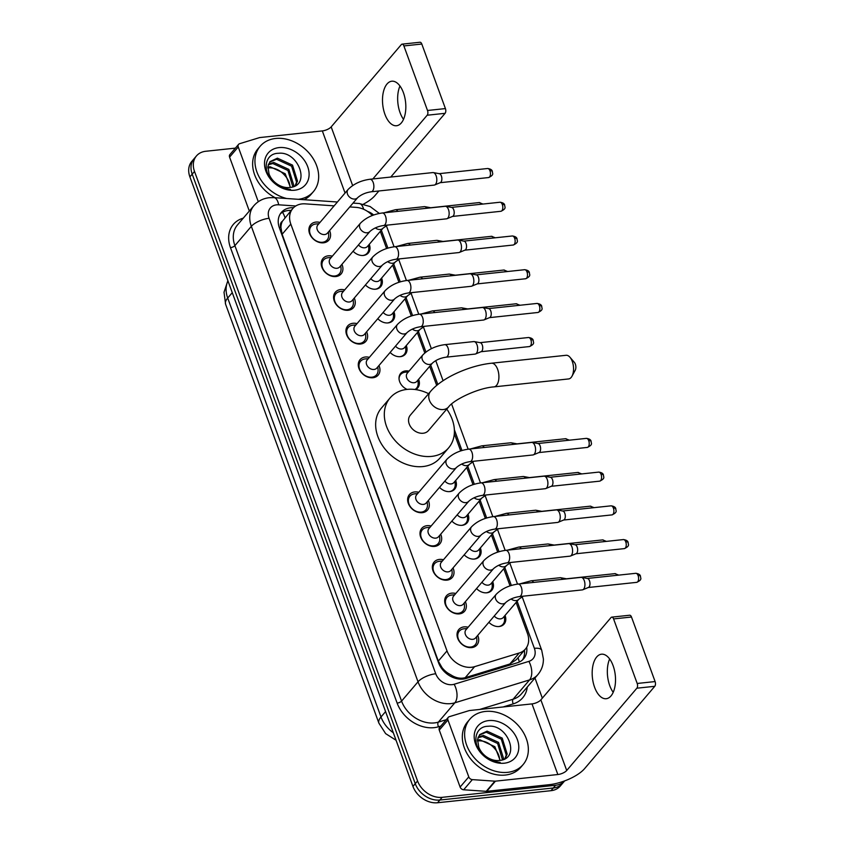 <?xml version="1.0" encoding="UTF-8"?>
<svg xmlns="http://www.w3.org/2000/svg" width="845" height="845" viewBox="0 0 845 845"><rect width="100%" height="100%" fill="white"/><g stroke="black" fill="none" stroke-linecap="round" stroke-linejoin="round"><path stroke-width="1.27" d="M505.035 615.424A11.196 8.64 -139.6 0 1 504.127 624.043A11.196 8.64 -139.6 0 1 499.173 626.515A11.196 8.64 -139.6 0 1 488.896 622.29M492.688 581.687A11.196 8.64 -139.6 0 1 491.79 590.306A11.196 8.64 -139.6 0 1 486.836 592.789A11.196 8.64 -139.6 0 1 476.548 588.564M480.351 547.961A11.196 8.64 -139.6 0 1 479.442 556.57A11.196 8.64 -139.6 0 1 474.489 559.052A11.196 8.64 -139.6 0 1 464.201 554.827M468.003 514.225A11.196 8.64 -139.6 0 1 467.095 522.833A11.196 8.64 -139.6 0 1 462.141 525.315A11.196 8.64 -139.6 0 1 451.864 521.09M455.656 480.488A11.196 8.64 -139.6 0 1 454.747 489.107A11.196 8.64 -139.6 0 1 449.793 491.589A11.196 8.64 -139.6 0 1 439.516 487.354M446.73 409.117A38.479 29.691 -139.6 0 1 448.642 447.85A38.479 29.691 -139.6 0 1 431.615 456.384A38.479 29.691 -139.6 0 1 391.953 436.611A38.479 29.691 -139.6 0 1 390.073 397.932A38.479 29.691 -139.6 0 1 407.1 389.397A11.196 8.64 -139.6 0 1 400.678 373.384A11.196 8.64 -139.6 0 1 405.632 370.902A11.196 8.64 -139.6 0 1 409.043 371.124M418.624 379.289A11.196 8.64 -139.6 0 1 417.715 387.908A11.196 8.64 -139.6 0 1 415.582 389.577M406.276 345.563A11.196 8.64 -139.6 0 1 405.378 354.171A11.196 8.64 -139.6 0 1 400.424 356.653A11.196 8.64 -139.6 0 1 390.136 352.428M393.939 311.826A11.196 8.64 -139.6 0 1 393.031 320.435A11.196 8.64 -139.6 0 1 388.077 322.917A11.196 8.64 -139.6 0 1 377.789 318.692M381.591 278.089A11.196 8.64 -139.6 0 1 380.683 286.708A11.196 8.64 -139.6 0 1 375.729 289.18A11.196 8.64 -139.6 0 1 365.441 284.955M369.244 244.353A11.196 8.64 -139.6 0 1 368.336 252.972A11.196 8.64 -139.6 0 1 363.382 255.454A11.196 8.64 -139.6 0 1 353.104 251.229M477.721 635.398A11.904 9.189 -139.6 0 1 476.929 644.978A11.904 9.189 -139.6 0 1 471.658 647.608A11.904 9.189 -139.6 0 1 459.384 641.492A11.904 9.189 -139.6 0 1 458.803 629.525A11.904 9.189 -139.6 0 1 464.074 626.884A11.904 9.189 -139.6 0 1 468.141 627.233M465.373 601.661A11.904 9.189 -139.6 0 1 464.592 611.241A11.904 9.189 -139.6 0 1 459.321 613.882A11.904 9.189 -139.6 0 1 447.047 607.766A11.904 9.189 -139.6 0 1 446.466 595.788A11.904 9.189 -139.6 0 1 451.737 593.148A11.904 9.189 -139.6 0 1 455.793 593.496M453.036 567.935A11.904 9.189 -139.6 0 1 452.244 577.505A11.904 9.189 -139.6 0 1 446.973 580.145A11.904 9.189 -139.6 0 1 434.7 574.03A11.904 9.189 -139.6 0 1 434.119 562.052A11.904 9.189 -139.6 0 1 439.389 559.422A11.904 9.189 -139.6 0 1 443.445 559.76M440.689 534.198A11.904 9.189 -139.6 0 1 439.896 543.779A11.904 9.189 -139.6 0 1 434.626 546.409A11.904 9.189 -139.6 0 1 422.352 540.293A11.904 9.189 -139.6 0 1 421.771 528.326A11.904 9.189 -139.6 0 1 427.042 525.685A11.904 9.189 -139.6 0 1 431.108 526.034M428.341 500.462A11.904 9.189 -139.6 0 1 427.549 510.042A11.904 9.189 -139.6 0 1 422.289 512.683A11.904 9.189 -139.6 0 1 410.005 506.567A11.904 9.189 -139.6 0 1 409.424 494.589A11.904 9.189 -139.6 0 1 414.694 491.948A11.904 9.189 -139.6 0 1 418.761 492.297M378.961 365.526A11.904 9.189 -139.6 0 1 378.18 375.106A11.904 9.189 -139.6 0 1 372.909 377.747A11.904 9.189 -139.6 0 1 360.635 371.631A11.904 9.189 -139.6 0 1 360.054 359.653A11.904 9.189 -139.6 0 1 365.315 357.012A11.904 9.189 -139.6 0 1 369.381 357.361M366.624 331.8A11.904 9.189 -139.6 0 1 365.832 341.369A11.904 9.189 -139.6 0 1 360.561 344.01A11.904 9.189 -139.6 0 1 348.288 337.894A11.904 9.189 -139.6 0 1 347.707 325.927A11.904 9.189 -139.6 0 1 352.978 323.286A11.904 9.189 -139.6 0 1 357.034 323.624M354.277 298.063A11.904 9.189 -139.6 0 1 353.485 307.643A11.904 9.189 -139.6 0 1 348.214 310.273A11.904 9.189 -139.6 0 1 335.94 304.158A11.904 9.189 -139.6 0 1 335.359 292.19A11.904 9.189 -139.6 0 1 340.63 289.55A11.904 9.189 -139.6 0 1 344.686 289.898M341.929 264.327A11.904 9.189 -139.6 0 1 341.137 273.907A11.904 9.189 -139.6 0 1 335.866 276.547A11.904 9.189 -139.6 0 1 323.593 270.432A11.904 9.189 -139.6 0 1 323.012 258.454A11.904 9.189 -139.6 0 1 328.282 255.813A11.904 9.189 -139.6 0 1 332.349 256.162M329.582 230.6A11.904 9.189 -139.6 0 1 328.8 240.17A11.904 9.189 -139.6 0 1 323.529 242.811A11.904 9.189 -139.6 0 1 311.256 236.695A11.904 9.189 -139.6 0 1 310.675 224.717A11.904 9.189 -139.6 0 1 315.945 222.087A11.904 9.189 -139.6 0 1 320.001 222.425M334.134 205.853L305.246 203.856A20.988 16.192 40.4 0 0 302.035 203.909A20.988 16.192 40.4 0 0 292.74 208.567A20.988 16.192 40.4 0 0 290.807 224.083L447.005 650.904A20.988 16.192 40.4 0 0 474.605 666.663L519.231 652.995A20.988 16.192 40.4 0 0 525.505 648.949A20.988 16.192 40.4 0 0 527.449 633.433L516.105 602.443M447.744 673.043A20.988 16.192 -139.6 0 1 441.935 667.497L442.051 667.825A6.992 5.397 40.4 0 0 447.744 673.043L452.645 675.926C456.987 678.186 461.18 678.778 465.225 677.669L509.852 664.001L516.453 659.565L525.505 648.949M292.74 208.567L282.41 221.242A6.992 5.397 40.4 0 0 280.825 227.242A20.988 7.89 159.9 0 0 279.241 227.442M280.825 227.242L280.941 227.558A20.988 16.192 -139.6 0 1 282.41 221.242M280.941 227.558L282.124 234.266L438.323 661.086L441.935 667.497M372.36 215.496A20.988 16.192 40.4 0 0 356.157 207.374L349.756 206.93M510.042 585.87L503.768 568.706M497.705 552.144L491.42 534.969M485.357 518.407L479.073 501.233M473.01 484.671L466.725 467.507M460.673 450.945L454.325 433.612M436.696 385.436L429.693 366.308M424.803 352.946L417.345 332.571M411.293 316.009L405.008 298.834M398.946 282.272L392.661 265.108M386.598 248.536L380.313 231.372M437.541 802.75L550.993 790.688A20.988 16.192 -139.6 0 0 560.277 786.04L564.661 780.896A20.988 16.192 -139.6 0 1 555.609 785.269L442.167 797.331L439.854 800.035A20.988 16.192 -139.6 0 1 415.254 783.674L192.206 174.165A20.988 16.192 -139.6 0 1 194.139 158.638A20.988 16.192 -139.6 0 0 192.206 174.165L415.254 783.674A20.988 16.192 -139.6 0 0 439.854 800.035L553.295 787.984L439.854 800.035L437.541 802.75A20.988 16.192 -139.6 0 1 412.941 786.389L189.893 176.869A20.988 16.192 -139.6 0 1 191.836 161.353L196.452 155.934A20.988 16.192 -139.6 0 1 205.736 151.276L235.375 148.129M562.59 783.326A20.988 16.192 -139.6 0 1 553.295 787.984A20.988 16.192 -139.6 0 0 562.59 783.326M293.542 207.701A20.988 16.192 40.4 0 0 290.648 207.775A20.988 16.192 40.4 0 0 281.364 212.433A20.988 16.192 40.4 0 0 279.42 227.949L438.523 662.702A20.988 16.192 40.4 0 0 466.123 678.461L517.446 662.744A20.988 16.192 40.4 0 0 523.72 658.699A20.988 16.192 40.4 0 0 526.699 647.302M280.297 213.869A20.988 16.192 -139.6 0 1 288.335 210.489A20.988 16.192 -139.6 0 1 291.166 210.416M442.167 797.331A20.988 16.192 -139.6 0 1 417.567 780.97L194.519 171.45A20.988 16.192 -139.6 0 1 196.452 155.934M534.969 678.017L542.332 698.139M524.418 650.227A20.988 16.192 -139.6 0 1 522.474 659.966M286.624 198.501A34.983 26.998 -139.6 0 1 258.718 176.14A34.983 26.998 -139.6 0 1 260.186 146.217A34.983 26.998 -139.6 0 1 275.66 138.464A34.983 26.998 -139.6 0 1 311.72 156.441A34.983 26.998 -139.6 0 1 313.432 191.604A34.983 26.998 -139.6 0 1 298.359 199.314M275.164 197.709A34.983 26.998 -139.6 0 1 257.873 148.931L260.186 146.217M289.687 187.495C311.499 186.006 298.454 150.885 278.607 153.283C263.703 153.22 261.718 173.521 275.449 183.65C280.16 187.337 285.177 189.28 290.5 189.481C279.769 187.907 272.618 182.763 269.059 174.07A17.491 13.499 -139.6 0 0 289.486 187.527A17.491 13.499 -139.6 0 0 289.687 187.495M279.008 147.6A24.484 18.896 -139.6 0 1 307.707 166.687A24.484 18.896 -139.6 0 1 294.599 190.22A24.484 18.896 -139.6 0 1 265.911 171.134A24.484 18.896 -139.6 0 1 279.008 147.6M295.116 185.858L296.563 182.129L291.609 166.19L276.505 159.24L269.618 162.155M295.454 185.657L297.482 181.052L292.528 165.113L277.424 158.163L270.051 161.606L267.897 166.433L269.059 174.07M292.803 186.861L287.944 170.489L272.84 163.539L268.298 164.754M293.479 186.618L293.817 185.351L288.853 169.412L273.759 162.462L268.562 164.046M267.759 168.007L269.175 167.838C275.069 167.722 280.329 170.299 284.945 175.57A17.491 13.499 -139.6 0 1 290.036 187.463M290.448 187.41L285.188 173.721L270.094 166.761L267.802 167.12M313.432 191.604L311.118 194.318A34.983 26.998 -139.6 0 1 304.094 199.705M403.509 119.335A22.392 11.492 83.9 0 1 400.076 112.702A22.392 11.492 83.9 0 1 399.97 86.01M403.403 92.644A22.392 11.492 -96.1 0 0 391.795 81.215A22.392 11.492 -96.1 0 0 384.929 114.318A22.392 11.492 -96.1 0 0 396.527 125.736A22.392 11.492 -96.1 0 0 403.403 92.644M258.285 201.723L238.248 146.967L229.587 157.128A3.496 2.704 -139.6 0 1 229.914 154.54L238.575 144.379A3.496 2.704 40.4 0 0 238.248 146.967M249.328 211.049L229.587 157.128M363.445 204.141A27.991 10.51 159.9 0 0 374.937 195.617L378.898 190.97M402.083 44.151L419.986 42.25A3.496 1.796 83.9 0 1 421.803 44.035L403.889 45.936A3.496 1.796 -96.1 0 0 402.083 44.151A3.496 1.796 -96.1 0 0 401.333 44.584L331.177 126.887A6.992 2.63 -20.1 0 1 322.325 130.912L259.89 137.545A3.496 2.704 40.4 0 0 259.394 137.65L239.621 143.703A3.496 2.704 40.4 0 0 238.575 144.379M445.421 108.582A3.496 1.796 83.9 0 1 445.093 113.314L427.179 115.226A3.496 1.796 -96.1 0 0 427.507 110.484L445.421 108.582L421.803 44.035M390.77 177.049L445.093 113.314M427.507 110.484L403.889 45.936M427.179 115.226L372.856 178.95M507.623 772.341A34.983 26.998 -139.6 0 1 471.573 754.374A34.983 26.998 -139.6 0 1 469.862 719.201A34.983 26.998 -139.6 0 1 485.347 711.448A34.983 26.998 -139.6 0 1 521.397 729.415A34.983 26.998 -139.6 0 1 523.108 764.588A34.983 26.998 -139.6 0 1 507.623 772.341M523.108 764.588L520.795 767.302A34.983 26.998 -139.6 0 1 505.321 775.055A34.983 26.998 -139.6 0 1 469.26 757.078A34.983 26.998 -139.6 0 1 467.549 721.915L469.862 719.201M499.374 760.479C521.185 758.99 508.141 723.869 488.294 726.256C473.39 726.204 471.404 746.505 485.125 756.634C489.846 760.32 494.864 762.264 500.177 762.465C489.445 760.891 482.305 755.747 478.735 747.054A17.491 13.499 -139.6 0 0 499.173 760.5A17.491 13.499 -139.6 0 0 499.374 760.479M488.685 720.584A24.484 18.896 -139.6 0 1 517.383 739.671A24.484 18.896 -139.6 0 1 504.285 763.204A24.484 18.896 -139.6 0 1 475.587 744.118A24.484 18.896 -139.6 0 1 488.685 720.584M504.792 758.842L506.25 755.113L501.286 739.174L486.192 732.214L479.295 735.139M505.141 758.641L507.169 754.036L502.205 738.097L487.1 731.147L479.738 734.58L477.573 739.417L478.735 747.054M502.479 759.845L497.62 743.473L482.527 736.523L477.974 737.738M503.155 759.602L503.504 758.335L498.539 742.396L483.435 735.446L478.238 737.03M477.436 740.991L478.851 740.822C484.745 740.706 490.005 743.283 494.621 748.543A17.491 13.499 -139.6 0 1 499.712 760.447M500.134 760.394L494.874 746.695L479.77 739.745L477.488 740.104M569.974 357.255L574.399 362.42A4.901 2.514 83.9 0 1 575.339 364.111A4.901 2.514 83.9 0 1 575.234 370.226L571.991 376.215A11.893 6.105 -96.1 0 0 572.255 361.364A11.893 6.105 -96.1 0 0 569.974 357.255A11.893 6.105 -96.1 0 0 566.097 355.291L491.463 363.223A11.893 6.105 83.9 0 1 497.62 369.297A11.893 6.105 83.9 0 1 493.976 386.883L568.611 378.94A11.893 6.105 -96.1 0 0 571.991 376.215M448.621 406.899A11.893 9.179 40.4 0 1 443.361 409.54A11.893 9.179 40.4 0 1 429.418 400.266A11.893 9.179 40.4 0 1 430.517 391.467L410.311 415.18A11.893 9.179 40.4 0 0 410.892 427.137A11.893 9.179 40.4 0 0 423.144 433.242A11.893 9.179 40.4 0 0 428.415 430.612L448.621 406.899C453.807 399.664 478.154 387.95 493.976 386.883M448.642 447.85L439.981 458.011A38.479 29.691 -139.6 0 1 422.954 466.546A38.479 29.691 -139.6 0 1 383.292 446.773A38.479 29.691 -139.6 0 1 381.412 408.093L390.073 397.932M407.1 389.397A38.479 29.691 -139.6 0 1 428.626 393.685M316.167 223.957A10.499 8.101 40.4 0 0 315.988 223.978A10.499 8.101 40.4 0 0 315.819 223.988A10.499 8.101 40.4 0 0 311.171 226.312A10.499 8.101 40.4 0 0 311.678 236.864A10.499 8.101 40.4 0 0 322.494 242.261A10.499 8.101 40.4 0 0 327.142 239.938A10.499 8.101 40.4 0 0 328.694 234.804L328.473 231.9M317.826 224.971A6.295 4.859 40.4 0 0 318.132 231.308A6.295 4.859 40.4 0 0 324.628 234.54A6.295 4.859 40.4 0 0 327.416 233.146L357.667 197.656A6.295 4.859 40.4 0 1 354.879 199.05A6.295 4.859 40.4 0 1 347.644 194.477A6.295 4.859 40.4 0 1 348.087 189.481L317.826 224.971M371.261 191.783A6.295 3.232 83.9 0 0 373.31 182.826A6.295 3.232 83.9 0 0 373.194 182.478A6.295 3.232 83.9 0 0 369.93 179.267L432.862 172.57A6.295 3.232 83.9 0 1 433.348 172.591A6.295 3.232 83.9 0 1 436.126 175.781A6.295 3.232 83.9 0 1 435.534 184.316A6.295 3.232 83.9 0 1 434.657 184.97A6.295 3.232 83.9 0 1 434.193 185.097L371.261 191.783C365.769 192.575 361.237 194.53 357.667 197.656M439.009 173.679A4.552 2.334 83.9 0 1 439.368 173.69A4.552 2.334 83.9 0 1 441.375 175.992A4.552 2.334 83.9 0 1 440.942 182.15A4.552 2.334 83.9 0 1 440.319 182.636L434.657 184.97M328.515 257.693A10.499 8.101 40.4 0 0 328.335 257.704A10.499 8.101 40.4 0 0 328.156 257.725A10.499 8.101 40.4 0 0 323.519 260.049A10.499 8.101 40.4 0 0 324.026 270.601A10.499 8.101 40.4 0 0 334.842 275.988A10.499 8.101 40.4 0 0 339.489 273.664A10.499 8.101 40.4 0 0 341.042 268.53L340.82 265.626M330.173 258.707A6.295 4.859 40.4 0 0 330.479 265.045A6.295 4.859 40.4 0 0 336.975 268.277A6.295 4.859 40.4 0 0 339.753 266.883L370.015 231.382A6.295 4.859 40.4 0 1 367.226 232.776A6.295 4.859 40.4 0 1 359.981 228.213A6.295 4.859 40.4 0 1 360.424 223.217L330.173 258.707M383.598 225.52A6.295 3.232 83.9 0 0 385.658 216.563A6.295 3.232 83.9 0 0 385.531 216.204A6.295 3.232 83.9 0 0 382.267 212.993L445.199 206.307A6.295 3.232 83.9 0 1 445.695 206.328A6.295 3.232 83.9 0 1 448.463 209.518A6.295 3.232 83.9 0 1 447.871 218.042A6.295 3.232 83.9 0 1 447.005 218.707A6.295 3.232 83.9 0 1 446.53 218.823L383.598 225.52C378.116 226.312 373.585 228.266 370.015 231.382M451.357 207.405A4.552 2.334 83.9 0 1 451.716 207.426A4.552 2.334 83.9 0 1 453.712 209.729A4.552 2.334 83.9 0 1 453.29 215.887A4.552 2.334 83.9 0 1 452.666 216.362L447.005 218.707M340.862 291.43A10.499 8.101 40.4 0 0 340.683 291.44A10.499 8.101 40.4 0 0 340.503 291.462A10.499 8.101 40.4 0 0 335.856 293.785A10.499 8.101 40.4 0 0 336.373 304.337A10.499 8.101 40.4 0 0 347.189 309.724A10.499 8.101 40.4 0 0 351.837 307.4A10.499 8.101 40.4 0 0 353.379 302.267L353.168 299.362M342.521 292.444A6.295 4.859 40.4 0 0 342.827 298.771A6.295 4.859 40.4 0 0 349.312 302.003A6.295 4.859 40.4 0 0 352.101 300.609L382.362 265.119A6.295 4.859 40.4 0 1 379.574 266.513A6.295 4.859 40.4 0 1 372.328 261.95A6.295 4.859 40.4 0 1 372.772 256.954L342.521 292.444M395.946 259.257A6.295 3.232 83.9 0 0 397.995 250.289A6.295 3.232 83.9 0 0 397.879 249.94A6.295 3.232 83.9 0 0 394.615 246.729L457.546 240.033A6.295 3.232 83.9 0 1 458.032 240.054A6.295 3.232 83.9 0 1 460.81 243.254A6.295 3.232 83.9 0 1 460.219 251.778A6.295 3.232 83.9 0 1 459.353 252.444A6.295 3.232 83.9 0 1 458.877 252.56L395.946 259.257C390.453 260.049 385.933 262.003 382.362 265.119M463.704 241.142A4.552 2.334 83.9 0 1 464.053 241.152A4.552 2.334 83.9 0 1 466.06 243.466A4.552 2.334 83.9 0 1 465.637 249.624A4.552 2.334 83.9 0 1 465.003 250.099L459.353 252.444M353.199 325.156A10.499 8.101 40.4 0 0 353.03 325.177A10.499 8.101 40.4 0 0 352.851 325.188A10.499 8.101 40.4 0 0 348.203 327.522A10.499 8.101 40.4 0 0 348.71 338.063A10.499 8.101 40.4 0 0 359.537 343.461A10.499 8.101 40.4 0 0 364.174 341.137A10.499 8.101 40.4 0 0 365.727 336.004L365.515 333.099M354.858 326.181A6.295 4.859 40.4 0 0 355.175 332.507A6.295 4.859 40.4 0 0 361.66 335.74A6.295 4.859 40.4 0 0 364.448 334.345L394.7 298.855A6.295 4.859 40.4 0 1 391.911 300.25A6.295 4.859 40.4 0 1 384.676 295.676A6.295 4.859 40.4 0 1 385.119 290.68L354.858 326.181M408.293 292.983A6.295 3.232 83.9 0 0 410.343 284.026A6.295 3.232 83.9 0 0 410.226 283.677A6.295 3.232 83.9 0 0 406.963 280.466L469.894 273.769A6.295 3.232 83.9 0 1 470.38 273.791A6.295 3.232 83.9 0 1 473.158 276.98A6.295 3.232 83.9 0 1 472.566 285.515A6.295 3.232 83.9 0 1 471.7 286.17A6.295 3.232 83.9 0 1 471.225 286.297L408.293 292.983C402.801 293.775 398.27 295.739 394.7 298.855M476.052 274.878A4.552 2.334 83.9 0 1 476.4 274.889A4.552 2.334 83.9 0 1 478.407 277.192A4.552 2.334 83.9 0 1 477.974 283.36A4.552 2.334 83.9 0 1 477.351 283.836L471.7 286.17M365.547 358.893A10.499 8.101 40.4 0 0 365.367 358.903A10.499 8.101 40.4 0 0 365.188 358.924A10.499 8.101 40.4 0 0 360.551 361.248A10.499 8.101 40.4 0 0 361.058 371.8A10.499 8.101 40.4 0 0 371.874 377.187A10.499 8.101 40.4 0 0 376.521 374.863A10.499 8.101 40.4 0 0 378.074 369.73L377.852 366.825M367.205 359.907A6.295 4.859 40.4 0 0 367.512 366.244A6.295 4.859 40.4 0 0 374.008 369.476A6.295 4.859 40.4 0 0 376.796 368.082L407.047 332.581A6.295 4.859 40.4 0 1 404.259 333.976A6.295 4.859 40.4 0 1 397.013 329.413A6.295 4.859 40.4 0 1 397.467 324.417L367.205 359.907M420.641 326.719A6.295 3.232 83.9 0 0 422.69 317.762A6.295 3.232 83.9 0 0 422.563 317.414A6.295 3.232 83.9 0 0 419.3 314.192L482.241 307.506A6.295 3.232 83.9 0 1 482.727 307.527A6.295 3.232 83.9 0 1 485.505 310.717A6.295 3.232 83.9 0 1 484.903 319.241A6.295 3.232 83.9 0 1 484.037 319.906A6.295 3.232 83.9 0 1 483.572 320.023L420.641 326.719C415.149 327.511 410.617 329.465 407.047 332.581M488.389 308.605A4.552 2.334 83.9 0 1 488.748 308.626A4.552 2.334 83.9 0 1 490.755 310.928A4.552 2.334 83.9 0 1 490.322 317.086A4.552 2.334 83.9 0 1 489.699 317.562L484.037 319.906M414.927 493.829A10.499 8.101 40.4 0 0 414.747 493.839A10.499 8.101 40.4 0 0 414.568 493.86A10.499 8.101 40.4 0 0 409.931 496.184A10.499 8.101 40.4 0 0 410.438 506.736A10.499 8.101 40.4 0 0 421.254 512.123A10.499 8.101 40.4 0 0 425.901 509.799A10.499 8.101 40.4 0 0 427.454 504.666L427.232 501.761M416.585 494.843A6.295 4.859 40.4 0 0 416.891 501.169A6.295 4.859 40.4 0 0 423.387 504.412A6.295 4.859 40.4 0 0 426.165 503.018L456.427 467.517A6.295 4.859 40.4 0 1 453.638 468.912A6.295 4.859 40.4 0 1 446.392 464.349A6.295 4.859 40.4 0 1 446.847 459.353L416.585 494.843M470.01 461.655A6.295 3.232 83.9 0 0 472.07 452.698A6.295 3.232 83.9 0 0 471.943 452.339A6.295 3.232 83.9 0 0 468.679 449.128L531.611 442.442A6.295 3.232 83.9 0 1 532.107 442.453A6.295 3.232 83.9 0 1 534.885 445.653A6.295 3.232 83.9 0 1 534.283 454.177A6.295 3.232 83.9 0 1 533.417 454.842A6.295 3.232 83.9 0 1 532.952 454.959L470.01 461.655C464.528 462.447 459.997 464.401 456.427 467.517M537.769 443.54A4.552 2.334 83.9 0 1 538.128 443.562A4.552 2.334 83.9 0 1 540.124 445.864A4.552 2.334 83.9 0 1 539.701 452.022A4.552 2.334 83.9 0 1 539.078 452.497L533.417 454.842M427.274 527.565A10.499 8.101 40.4 0 0 427.095 527.576A10.499 8.101 40.4 0 0 426.915 527.597A10.499 8.101 40.4 0 0 422.268 529.921A10.499 8.101 40.4 0 0 422.785 540.473A10.499 8.101 40.4 0 0 433.601 545.859A10.499 8.101 40.4 0 0 438.249 543.536A10.499 8.101 40.4 0 0 439.791 538.402L439.58 535.498M428.933 528.579A6.295 4.859 40.4 0 0 429.239 534.906A6.295 4.859 40.4 0 0 435.724 538.138A6.295 4.859 40.4 0 0 438.513 536.744L468.774 501.254A6.295 4.859 40.4 0 1 465.986 502.648A6.295 4.859 40.4 0 1 458.74 498.085A6.295 4.859 40.4 0 1 459.184 493.079L428.933 528.579M482.358 495.381A6.295 3.232 83.9 0 0 484.417 486.424A6.295 3.232 83.9 0 0 484.291 486.076A6.295 3.232 83.9 0 0 481.027 482.865L543.958 476.168A6.295 3.232 83.9 0 1 544.444 476.189A6.295 3.232 83.9 0 1 547.222 479.39A6.295 3.232 83.9 0 1 546.63 487.914A6.295 3.232 83.9 0 1 545.764 488.568A6.295 3.232 83.9 0 1 545.289 488.695L482.358 495.381C476.876 496.184 472.344 498.138 468.774 501.254M550.116 477.277A4.552 2.334 83.9 0 1 550.465 477.288A4.552 2.334 83.9 0 1 552.472 479.601A4.552 2.334 83.9 0 1 552.049 485.759A4.552 2.334 83.9 0 1 551.415 486.234L545.764 488.568M439.622 561.291A10.499 8.101 40.4 0 0 439.442 561.312A10.499 8.101 40.4 0 0 439.263 561.323A10.499 8.101 40.4 0 0 434.615 563.647A10.499 8.101 40.4 0 0 435.133 574.199A10.499 8.101 40.4 0 0 445.949 579.596A10.499 8.101 40.4 0 0 450.586 577.272A10.499 8.101 40.4 0 0 452.138 572.139L451.927 569.234M441.28 562.305A6.295 4.859 40.4 0 0 441.586 568.643A6.295 4.859 40.4 0 0 448.072 571.875A6.295 4.859 40.4 0 0 450.86 570.481L481.111 534.991A6.295 4.859 40.4 0 1 478.333 536.385A6.295 4.859 40.4 0 1 471.087 531.811A6.295 4.859 40.4 0 1 471.531 526.815L441.28 562.305M494.705 529.118A6.295 3.232 83.9 0 0 496.754 520.161A6.295 3.232 83.9 0 0 496.638 519.812A6.295 3.232 83.9 0 0 493.374 516.601L556.306 509.905A6.295 3.232 83.9 0 1 556.792 509.926A6.295 3.232 83.9 0 1 559.57 513.116A6.295 3.232 83.9 0 1 558.978 521.65A6.295 3.232 83.9 0 1 558.112 522.305A6.295 3.232 83.9 0 1 557.637 522.432L494.705 529.118C489.213 529.91 484.681 531.864 481.111 534.991M562.464 511.014A4.552 2.334 83.9 0 1 562.812 511.024A4.552 2.334 83.9 0 1 564.819 513.327A4.552 2.334 83.9 0 1 564.386 519.485A4.552 2.334 83.9 0 1 563.763 519.971L558.112 522.305M451.959 595.028A10.499 8.101 40.4 0 0 451.779 595.038A10.499 8.101 40.4 0 0 451.61 595.06A10.499 8.101 40.4 0 0 446.963 597.383A10.499 8.101 40.4 0 0 447.47 607.935A10.499 8.101 40.4 0 0 458.286 613.322A10.499 8.101 40.4 0 0 462.933 610.998A10.499 8.101 40.4 0 0 464.486 605.865L464.264 602.96M453.617 596.042A6.295 4.859 40.4 0 0 453.923 602.379A6.295 4.859 40.4 0 0 460.419 605.611A6.295 4.859 40.4 0 0 463.208 604.217L493.459 568.717A6.295 4.859 40.4 0 1 490.67 570.111A6.295 4.859 40.4 0 1 483.435 565.548A6.295 4.859 40.4 0 1 483.879 560.552L453.617 596.042M507.053 562.854A6.295 3.232 83.9 0 0 509.102 553.897A6.295 3.232 83.9 0 0 508.986 553.538A6.295 3.232 83.9 0 0 505.722 550.327L568.653 543.641A6.295 3.232 83.9 0 1 569.139 543.662A6.295 3.232 83.9 0 1 571.917 546.852A6.295 3.232 83.9 0 1 571.326 555.376A6.295 3.232 83.9 0 1 570.46 556.042A6.295 3.232 83.9 0 1 569.984 556.158L507.053 562.854C501.56 563.647 497.029 565.601 493.459 568.717M574.801 544.74A4.552 2.334 83.9 0 1 575.16 544.761A4.552 2.334 83.9 0 1 577.167 547.064A4.552 2.334 83.9 0 1 576.734 553.221A4.552 2.334 83.9 0 1 576.11 553.697L570.46 556.042M464.306 628.764A10.499 8.101 40.4 0 0 464.127 628.775A10.499 8.101 40.4 0 0 463.947 628.796A10.499 8.101 40.4 0 0 459.31 631.12A10.499 8.101 40.4 0 0 459.817 641.672A10.499 8.101 40.4 0 0 470.633 647.059A10.499 8.101 40.4 0 0 475.281 644.735A10.499 8.101 40.4 0 0 476.833 639.602L476.612 636.697M465.965 629.779A6.295 4.859 40.4 0 0 466.271 636.105A6.295 4.859 40.4 0 0 472.767 639.338A6.295 4.859 40.4 0 0 475.545 637.943L505.806 602.453A6.295 4.859 40.4 0 1 503.018 603.848A6.295 4.859 40.4 0 1 495.772 599.285A6.295 4.859 40.4 0 1 496.216 594.288L465.965 629.779M519.39 596.591A6.295 3.232 83.9 0 0 521.449 587.624A6.295 3.232 83.9 0 0 521.323 587.275A6.295 3.232 83.9 0 0 518.059 584.064L580.99 577.367A6.295 3.232 83.9 0 1 581.487 577.388A6.295 3.232 83.9 0 1 584.254 580.589A6.295 3.232 83.9 0 1 583.663 589.113A6.295 3.232 83.9 0 1 582.796 589.778A6.295 3.232 83.9 0 1 582.321 589.894L519.39 596.591C513.908 597.383 509.377 599.337 505.806 602.453M587.148 578.476A4.552 2.334 83.9 0 1 587.507 578.487A4.552 2.334 83.9 0 1 589.504 580.8A4.552 2.334 83.9 0 1 589.081 586.958A4.552 2.334 83.9 0 1 588.458 587.433L582.796 589.778M358.481 244.913A6.295 4.859 40.4 0 0 364.713 247.796A6.295 4.859 40.4 0 0 367.501 246.402L383.091 228.118A6.295 4.859 40.4 0 1 380.303 229.513A6.295 4.859 40.4 0 1 375.349 227.896M362.79 255.496A10.499 8.101 40.4 0 0 367.226 253.194A10.499 8.101 40.4 0 0 368.779 248.06L368.568 245.156M397.826 211.345A6.295 3.232 83.9 0 0 395.344 209.729L424.37 206.645A6.295 3.232 83.9 0 1 424.855 206.666A6.295 3.232 83.9 0 1 426.841 208.261M430.517 207.743A4.552 2.334 83.9 0 1 430.876 207.764A4.552 2.334 83.9 0 1 431.056 207.807M370.828 278.649A6.295 4.859 40.4 0 0 377.06 281.533A6.295 4.859 40.4 0 0 379.849 280.139L395.428 261.855A6.295 4.859 40.4 0 1 392.65 263.249A6.295 4.859 40.4 0 1 387.697 261.633M375.138 289.233A10.499 8.101 40.4 0 0 379.574 286.93A10.499 8.101 40.4 0 0 381.127 281.797L380.905 278.892M410.174 245.071A6.295 3.232 83.9 0 0 407.691 243.466L436.707 240.371A6.295 3.232 83.9 0 1 437.192 240.392A6.295 3.232 83.9 0 1 439.189 241.987M442.864 241.48A4.552 2.334 83.9 0 1 443.213 241.49A4.552 2.334 83.9 0 1 443.403 241.543M383.176 312.375A6.295 4.859 40.4 0 0 389.397 315.269A6.295 4.859 40.4 0 0 392.186 313.875L407.776 295.581A6.295 4.859 40.4 0 1 404.987 296.975A6.295 4.859 40.4 0 1 400.034 295.37M387.485 322.959A10.499 8.101 40.4 0 0 391.922 320.656A10.499 8.101 40.4 0 0 393.464 315.523L393.252 312.618M422.521 278.808A6.295 3.232 83.9 0 0 420.039 277.192L449.054 274.107A6.295 3.232 83.9 0 1 449.54 274.129A6.295 3.232 83.9 0 1 451.536 275.724M455.212 275.216A4.552 2.334 83.9 0 1 455.561 275.227A4.552 2.334 83.9 0 1 455.751 275.28M395.513 346.112A6.295 4.859 40.4 0 0 401.745 349.006A6.295 4.859 40.4 0 0 404.533 347.601L420.123 329.318A6.295 4.859 40.4 0 1 417.335 330.712A6.295 4.859 40.4 0 1 412.381 329.096M399.822 356.696A10.499 8.101 40.4 0 0 404.259 354.393A10.499 8.101 40.4 0 0 405.811 349.26L405.6 346.355M434.858 312.544A6.295 3.232 83.9 0 0 432.376 310.928L461.402 307.844A6.295 3.232 83.9 0 1 461.888 307.865A6.295 3.232 83.9 0 1 463.884 309.46M467.56 308.943A4.552 2.334 83.9 0 1 467.908 308.964A4.552 2.334 83.9 0 1 468.088 309.006M405.632 372.159A10.499 8.101 40.4 0 0 405.463 372.17A10.499 8.101 40.4 0 0 405.283 372.191A10.499 8.101 40.4 0 0 400.636 374.515A10.499 8.101 40.4 0 0 399.062 379.257M407.29 373.173A6.295 4.859 40.4 0 0 407.596 379.5A6.295 4.859 40.4 0 0 414.092 382.732A6.295 4.859 40.4 0 0 416.881 381.338L432.471 363.054A6.295 4.859 40.4 0 1 429.682 364.448A6.295 4.859 40.4 0 1 422.437 359.885A6.295 4.859 40.4 0 1 422.88 354.879L407.29 373.173M446.054 357.181A6.295 3.232 83.9 0 0 448.114 348.224A6.295 3.232 83.9 0 0 447.987 347.876A6.295 3.232 83.9 0 0 444.724 344.665L473.739 341.581A6.295 3.232 83.9 0 1 474.235 341.591A6.295 3.232 83.9 0 1 477.002 344.792A6.295 3.232 83.9 0 1 476.411 353.316A6.295 3.232 83.9 0 1 475.545 353.981A6.295 3.232 83.9 0 1 475.08 354.097L446.054 357.181C440.572 357.974 436.041 359.938 432.471 363.054M479.897 342.679A4.552 2.334 83.9 0 1 480.256 342.69A4.552 2.334 83.9 0 1 482.252 345.003A4.552 2.334 83.9 0 1 481.83 351.161A4.552 2.334 83.9 0 1 481.206 351.636L475.545 353.981M414.969 389.492A10.499 8.101 40.4 0 0 416.606 388.13A10.499 8.101 40.4 0 0 418.159 382.996L417.948 380.092M444.892 481.048A6.295 4.859 40.4 0 0 451.124 483.931A6.295 4.859 40.4 0 0 453.913 482.537L469.503 464.254A6.295 4.859 40.4 0 1 466.715 465.648A6.295 4.859 40.4 0 1 461.761 464.032M449.202 491.632A10.499 8.101 40.4 0 0 453.638 489.329A10.499 8.101 40.4 0 0 455.191 484.196L454.98 481.291M484.238 447.48A6.295 3.232 83.9 0 0 481.756 445.864L510.781 442.78A6.295 3.232 83.9 0 1 511.267 442.801A6.295 3.232 83.9 0 1 513.264 444.385M516.929 443.878A4.552 2.334 83.9 0 1 517.288 443.9A4.552 2.334 83.9 0 1 517.467 443.942M457.24 514.785A6.295 4.859 40.4 0 0 463.472 517.668A6.295 4.859 40.4 0 0 466.26 516.274L481.851 497.99A6.295 4.859 40.4 0 1 479.062 499.384A6.295 4.859 40.4 0 1 474.108 497.768M461.55 525.358A10.499 8.101 40.4 0 0 465.986 523.066A10.499 8.101 40.4 0 0 467.538 517.932L467.317 515.028M496.585 481.206A6.295 3.232 83.9 0 0 494.103 479.59L523.118 476.506A6.295 3.232 83.9 0 1 523.615 476.527A6.295 3.232 83.9 0 1 525.601 478.122M529.276 477.615A4.552 2.334 83.9 0 1 529.635 477.626A4.552 2.334 83.9 0 1 529.815 477.678M469.588 548.511A6.295 4.859 40.4 0 0 475.82 551.405A6.295 4.859 40.4 0 0 478.597 550.01L494.188 531.716A6.295 4.859 40.4 0 1 491.41 533.111A6.295 4.859 40.4 0 1 486.445 531.494M473.897 559.094A10.499 8.101 40.4 0 0 478.333 556.792A10.499 8.101 40.4 0 0 479.886 551.658L479.664 548.754M508.933 514.943A6.295 3.232 83.9 0 0 506.451 513.327L535.466 510.243A6.295 3.232 83.9 0 1 535.952 510.264A6.295 3.232 83.9 0 1 537.948 511.859M541.624 511.352A4.552 2.334 83.9 0 1 541.972 511.362A4.552 2.334 83.9 0 1 542.163 511.405M481.925 582.247A6.295 4.859 40.4 0 0 488.156 585.141A6.295 4.859 40.4 0 0 490.945 583.737L506.535 565.453A6.295 4.859 40.4 0 1 503.747 566.847A6.295 4.859 40.4 0 1 498.793 565.231M486.234 592.831A10.499 8.101 40.4 0 0 490.681 590.528A10.499 8.101 40.4 0 0 492.223 585.395L492.012 582.49M521.27 548.68A6.295 3.232 83.9 0 0 518.798 547.064L547.813 543.979A6.295 3.232 83.9 0 1 548.299 544A6.295 3.232 83.9 0 1 550.296 545.595M553.971 545.078A4.552 2.334 83.9 0 1 554.32 545.099A4.552 2.334 83.9 0 1 554.5 545.141M494.272 615.984A6.295 4.859 40.4 0 0 500.504 618.867A6.295 4.859 40.4 0 0 503.293 617.473L518.883 599.189A6.295 4.859 40.4 0 1 516.094 600.584A6.295 4.859 40.4 0 1 511.14 598.968M498.582 626.567A10.499 8.101 40.4 0 0 503.018 624.265A10.499 8.101 40.4 0 0 504.571 619.131L504.359 616.227M533.617 582.406A6.295 3.232 83.9 0 0 531.135 580.8L560.161 577.705A6.295 3.232 83.9 0 1 560.647 577.726A6.295 3.232 83.9 0 1 562.633 579.321M566.308 578.814A4.552 2.334 83.9 0 1 566.668 578.825A4.552 2.334 83.9 0 1 566.847 578.878M613.195 692.319A22.392 11.492 83.9 0 1 609.763 685.686A22.392 11.492 83.9 0 1 609.646 658.984M613.09 665.617A22.392 11.492 -96.1 0 0 601.482 654.199A22.392 11.492 -96.1 0 0 594.605 687.302A22.392 11.492 -96.1 0 0 606.214 698.72A22.392 11.492 -96.1 0 0 613.09 665.617M468.774 776.882A3.496 2.704 40.4 0 0 472.334 779.618L494.885 781.171A3.496 2.704 40.4 0 0 495.423 781.16L486.762 791.321A3.496 2.704 -139.6 0 1 486.224 791.332L463.673 789.779A3.496 2.704 -139.6 0 1 460.113 787.044L468.774 776.882L447.934 719.951L439.273 730.112A3.496 2.704 -139.6 0 1 439.601 727.524L448.262 717.363A3.496 2.704 40.4 0 0 447.934 719.951M460.113 787.044L439.273 730.112M486.762 791.321L549.187 784.688A27.991 10.51 159.9 0 0 584.624 768.601L654.78 686.298L636.866 688.2L566.71 770.503A6.992 2.63 -20.1 0 1 557.848 774.527L495.423 781.16M611.759 617.135L629.673 615.234A3.496 1.796 83.9 0 1 631.49 617.019L613.576 618.92A3.496 1.796 -96.1 0 0 611.759 617.135A3.496 1.796 -96.1 0 0 611.019 617.568L540.863 699.871A6.992 2.63 -20.1 0 1 532.001 703.896L469.577 710.529A3.496 2.704 40.4 0 0 469.07 710.634L449.308 716.687A3.496 2.704 40.4 0 0 448.262 717.363M636.866 688.2A3.496 1.796 -96.1 0 0 637.193 683.468L655.107 681.566L631.49 617.019M655.107 681.566A3.496 1.796 83.9 0 1 654.78 686.298M637.193 683.468L613.576 618.92M453.321 677.595A20.988 11.978 -107 0 0 452.645 675.926M284.966 217.693A20.988 9.242 -86.1 0 0 282.473 212.317M519.326 662.015A20.988 11.978 -107 0 0 518.017 657.748M442.051 667.825A20.988 7.89 159.9 0 0 441.227 667.92M282.124 234.266L290.807 224.083M509.852 664.001L519.231 652.995M465.225 677.669L474.605 666.663M438.323 661.086L447.005 650.904M396.062 740.262L385.626 733.618L378.898 723.151A24.484 9.2 -20.1 0 1 381 716.961A27.991 21.59 40.4 0 0 393.326 732.773M227.96 280.889A27.991 21.59 40.4 0 0 227.696 298.031A24.484 9.2 159.9 0 0 225.594 304.221L224.02 292.243L227.875 280.646M232.269 292.666L227.696 298.031L381 716.961L385.573 711.596M412.941 786.389L417.567 780.97M189.893 176.869L194.519 171.45M550.993 790.688L555.609 785.269M295.761 205.99L278.692 204.807A13.995 10.795 40.4 0 0 276.547 204.849A13.995 10.795 40.4 0 0 269.069 218.295L435.735 673.761A13.995 10.795 40.4 0 0 452.138 684.661A13.995 10.795 40.4 0 0 454.145 684.26L528.885 661.371A13.995 10.795 40.4 0 0 534.367 648.326L517.129 601.239M528.885 661.371A13.995 7.985 -107 0 1 529.572 679.908L513.116 699.216A27.991 21.59 40.4 0 0 521.492 693.829L537.948 674.521A27.991 21.59 -139.6 0 1 529.572 679.908L454.832 702.808A27.991 21.59 -139.6 0 1 450.818 703.621A27.991 21.59 -139.6 0 1 418.021 681.799L251.345 226.333A27.991 21.59 -139.6 0 1 253.933 205.641L237.477 224.95A27.991 21.59 40.4 0 0 234.889 245.641L401.565 701.107A27.991 21.59 40.4 0 0 434.362 722.919A27.991 21.59 40.4 0 0 438.375 722.116L446.266 719.697M440.858 726.045L438.544 726.753A31.487 24.294 -139.6 0 1 397.139 703.114L230.463 247.648A3.496 1.31 159.9 0 0 234.889 245.641L251.345 226.333A13.995 5.26 -20.1 0 1 269.069 218.295M438.544 726.753A3.496 1.996 73 0 1 438.375 722.116L454.832 702.808A13.995 7.985 -107 0 0 454.145 684.26M230.463 247.648A31.487 24.294 -139.6 0 1 243.254 218.168M527.269 687.048A31.487 24.294 -139.6 0 1 513.295 703.853L503.155 706.959M435.735 673.761A13.995 5.26 -20.1 0 0 418.021 681.799L401.565 701.107A3.496 1.31 159.9 0 1 397.139 703.114M479.707 709.451L513.116 699.216A3.496 1.996 73 0 0 513.295 703.853M511.362 585.458L504.792 567.502M499.015 551.722L492.445 533.765M486.667 517.985L480.097 500.029M474.33 484.259L467.76 466.303M461.983 450.522L454.367 429.725M437.826 384.517L430.718 365.103M425.933 352.027L418.381 331.367M412.603 315.586L406.033 297.63M400.255 281.85L393.685 263.904M387.918 248.124L381.338 230.167M373.659 215.01A13.995 10.795 40.4 0 0 367.554 211.419M534.367 648.326A13.995 5.26 -20.1 0 1 541.729 650.291L522.147 596.75M363.646 209.275A13.995 6.158 -86.1 0 0 359.157 203.508L353.041 203.085M278.692 204.807A13.995 6.158 -86.1 0 0 273.875 197.624L337.408 202.008M352.64 185.541L331.177 126.887M345.056 193.03L322.325 130.912M488.579 177.556C494.779 174.661 492.096 173.172 492.371 171.472C492.086 169.877 490.501 168.894 487.618 168.504A4.552 2.334 83.9 0 1 489.973 170.827A4.552 2.334 83.9 0 1 488.579 177.556L440.15 182.7M492.371 171.472A4.552 1.711 159.9 0 0 489.973 170.827M500.927 211.282C507.127 208.398 504.444 206.909 504.708 205.198C504.433 203.613 502.849 202.62 499.965 202.24A4.552 2.334 83.9 0 1 502.321 204.564A4.552 2.334 83.9 0 1 500.927 211.282L452.497 216.436M504.708 205.198A4.552 1.711 159.9 0 0 502.321 204.564M513.264 245.018C519.474 242.135 516.791 240.645 517.055 238.934C516.781 237.35 515.196 236.357 512.302 235.977A4.552 2.334 83.9 0 1 514.658 238.29A4.552 2.334 83.9 0 1 513.264 245.018L464.834 250.173M517.055 238.934A4.552 1.711 159.9 0 0 514.658 238.29M525.611 278.755C531.822 275.861 529.128 274.371 529.403 272.671C529.118 271.076 527.534 270.094 524.65 269.703A4.552 2.334 83.9 0 1 527.005 272.027A4.552 2.334 83.9 0 1 525.611 278.755L477.182 283.899M529.403 272.671A4.552 1.711 159.9 0 0 527.005 272.027M537.959 312.481C544.159 309.597 541.476 308.108 541.751 306.397C541.465 304.813 539.881 303.83 536.997 303.439A4.552 2.334 83.9 0 1 539.353 305.763A4.552 2.334 83.9 0 1 537.959 312.481L489.53 317.635M541.751 306.397A4.552 1.711 159.9 0 0 539.353 305.763M587.338 447.417C593.539 444.533 590.856 443.044 591.13 441.333C590.845 439.749 589.261 438.756 586.377 438.375A4.552 2.334 83.9 0 1 588.733 440.699A4.552 2.334 83.9 0 1 587.338 447.417L538.909 452.571M591.13 441.333A4.552 1.711 159.9 0 0 588.733 440.699M599.675 481.154C605.886 478.27 603.203 476.77 603.467 475.07C603.193 473.475 601.608 472.492 598.714 472.112A4.552 2.334 83.9 0 1 601.08 474.425A4.552 2.334 83.9 0 1 599.675 481.154L551.257 486.297M603.467 475.07A4.552 1.711 159.9 0 0 601.08 474.425M612.023 514.89C618.234 511.996 615.54 510.507 615.815 508.806C615.53 507.211 613.956 506.229 611.062 505.838A4.552 2.334 83.9 0 1 613.417 508.162A4.552 2.334 83.9 0 1 612.023 514.89L563.594 520.034M615.815 508.806A4.552 1.711 159.9 0 0 613.417 508.162M624.37 548.616C630.571 545.733 627.888 544.243 628.162 542.532C627.877 540.948 626.293 539.955 623.409 539.575A4.552 2.334 83.9 0 1 625.765 541.898A4.552 2.334 83.9 0 1 624.37 548.616L575.941 553.771M628.162 542.532A4.552 1.711 159.9 0 0 625.765 541.898M636.718 582.353C642.918 579.469 640.235 577.98 640.499 576.269C640.225 574.684 638.64 573.692 635.757 573.311A4.552 2.334 83.9 0 1 638.112 575.625A4.552 2.334 83.9 0 1 636.718 582.353L588.289 587.507M640.499 576.269A4.552 1.711 159.9 0 0 638.112 575.625M482.97 204.046L479.126 202.578A4.552 2.334 83.9 0 1 481.196 204.237M495.318 237.783L491.463 236.315A4.552 2.334 83.9 0 1 493.543 237.973M507.665 271.509L503.81 270.041A4.552 2.334 83.9 0 1 505.88 271.699M520.002 305.246L516.158 303.777A4.552 2.334 83.9 0 1 518.228 305.436M529.466 346.556C535.667 343.672 532.984 342.183 533.258 340.472C532.973 338.887 531.389 337.894 528.505 337.514A4.552 2.334 83.9 0 1 530.861 339.838A4.552 2.334 83.9 0 1 529.466 346.556L481.037 351.71M533.258 340.472A4.552 1.711 159.9 0 0 530.861 339.838M569.382 440.182L565.537 438.713A4.552 2.334 83.9 0 1 567.608 440.372M581.73 473.918L577.885 472.45A4.552 2.334 83.9 0 1 579.955 474.108M594.077 507.644L590.222 506.176A4.552 2.334 83.9 0 1 592.303 507.834M606.425 541.381L602.569 539.913A4.552 2.334 83.9 0 1 604.64 541.571M618.762 575.118L614.917 573.649A4.552 2.334 83.9 0 1 616.987 575.308M566.71 770.503L540.863 699.871M557.848 774.527L532.001 703.896M486.224 791.332L494.885 781.171M472.334 779.618L463.673 789.779M291.018 210.585L288.884 210.437M378.898 723.151L225.594 304.221M273.875 197.624L269.291 197.709C263.091 198.406 257.978 201.057 253.933 205.641M537.948 674.521C541.656 670.043 543.472 664.846 543.388 658.92L541.729 650.291M517.52 584.127L509.799 563.023M505.173 550.391L497.451 529.287M492.836 516.654L485.104 495.55M480.488 482.928L472.767 461.824M468.141 449.191L451.6 403.984M443.086 380.715L435.735 360.614M431.362 348.689L423.387 326.888M418.761 314.255L411.04 293.152M406.424 280.529L398.692 259.415M394.076 246.793L386.355 225.689M379.331 213.447L370.099 206.529L359.157 203.508M430.517 391.467C442.072 377.662 469.461 365.515 491.463 363.223M311.171 226.312L308.932 228.942M327.142 239.938L324.902 242.557M318.892 223.724L315.988 223.978M369.93 179.267C360.931 180.492 353.643 183.893 348.087 189.481M439.368 173.69L433.348 172.591M487.618 168.504L439.189 173.658M323.519 260.049L321.28 262.679M339.489 273.664L337.25 276.294M331.24 257.461L328.335 257.704M382.267 212.993C373.268 214.218 365.991 217.63 360.424 223.217M451.716 207.426L445.695 206.328M499.965 202.24L451.536 207.395M335.856 293.785L333.617 296.415M351.837 307.4L349.598 310.03M343.588 291.198L340.683 291.44M394.615 246.729C385.616 247.955 378.338 251.366 372.772 256.954M464.053 241.152L458.032 240.054M512.302 235.977L463.873 241.121M348.203 327.522L345.964 330.141M364.174 341.137L361.935 343.757M355.925 324.924L353.03 325.177M406.963 280.466C397.963 281.691 390.686 285.092 385.119 290.68M476.4 274.889L470.38 273.791M524.65 269.703L476.221 274.857M360.551 361.248L358.312 363.878M376.521 374.863L374.282 377.493M368.272 358.66L365.367 358.903M419.3 314.192C410.311 315.417 403.023 318.829 397.467 324.417M488.748 308.626L482.727 307.527M536.997 303.439L488.568 308.594M409.931 496.184L407.691 498.814M425.901 509.799L423.662 512.429M417.652 493.596L414.747 493.839M468.679 449.128C459.691 450.353 452.402 453.765 446.847 459.353M538.128 443.562L532.107 442.453M586.377 438.375L537.948 443.519M422.268 529.921L420.028 532.551M438.249 543.536L436.009 546.166M429.999 527.322L427.095 527.576M481.027 482.865C472.028 484.09 464.75 487.502 459.184 493.079M550.465 477.288L544.444 476.189M598.714 472.112L550.296 477.256M434.615 563.647L432.376 566.277M450.586 577.272L448.346 579.892M442.336 561.059L439.442 561.312M493.374 516.601C484.375 517.827 477.098 521.228 471.531 526.815M562.812 511.024L556.792 509.926M611.062 505.838L562.633 510.993M446.963 597.383L444.724 600.013M462.933 610.998L460.694 613.628M454.684 594.795L451.779 595.038M505.722 550.327C496.723 551.553 489.435 554.964 483.879 560.552M575.16 544.761L569.139 543.662M623.409 539.575L574.98 544.729M459.31 631.12L457.071 633.75M475.281 644.735L473.042 647.365M467.031 628.532L464.127 628.775M518.059 584.064C509.07 585.289 501.782 588.701 496.216 594.288M587.507 578.487L581.487 577.388M635.757 573.311L587.328 578.455M395.344 209.729L384.01 212.813M367.226 253.194L365.853 254.799M387.422 225.108L383.091 228.118M430.876 207.764L424.855 206.666M479.126 202.578L430.696 207.733M407.691 243.466L396.358 246.539M379.574 286.93L378.201 288.536M399.769 258.845L395.428 261.855M443.213 241.49L437.192 240.392M491.463 236.315L443.044 241.459M420.039 277.192L408.705 280.276M391.922 320.656L390.548 322.272M412.106 292.581L407.776 295.581M455.561 275.227L449.54 274.129M503.81 270.041L455.381 275.195M432.376 310.928L421.053 314.013M404.259 354.393L402.896 356.009M424.454 326.318L420.123 329.318M467.908 308.964L461.888 307.865M516.158 303.777L467.729 308.932M400.636 374.515L399.262 376.12M444.724 344.665C435.724 345.89 428.447 349.291 422.88 354.879M416.606 388.13L415.391 389.545M408.357 371.916L405.463 372.17M480.256 342.69L474.235 341.591M528.505 337.514L480.076 342.658M481.756 445.864L470.422 448.948M453.638 489.329L452.265 490.934M473.834 461.243L469.503 464.254M517.288 443.9L511.267 442.801M565.537 438.713L517.108 443.857M494.103 479.59L482.77 482.675M465.986 523.066L464.613 524.671M486.181 494.98L481.851 497.99M529.635 477.626L523.615 476.527M577.885 472.45L529.456 477.594M506.451 513.327L495.117 516.411M478.333 556.792L476.96 558.408M498.518 528.716L494.188 531.716M541.972 511.362L535.952 510.264M590.222 506.176L541.793 511.331M518.798 547.064L507.465 550.148M490.681 590.528L489.308 592.134M510.866 562.443L506.535 565.453M554.32 545.099L548.299 544M602.569 539.913L554.14 545.067M531.135 580.8L519.802 583.874M503.018 624.265L501.645 625.87M523.213 596.179L518.883 599.189M566.668 578.825L560.647 577.726M614.917 573.649L566.488 578.793"/></g></svg>
